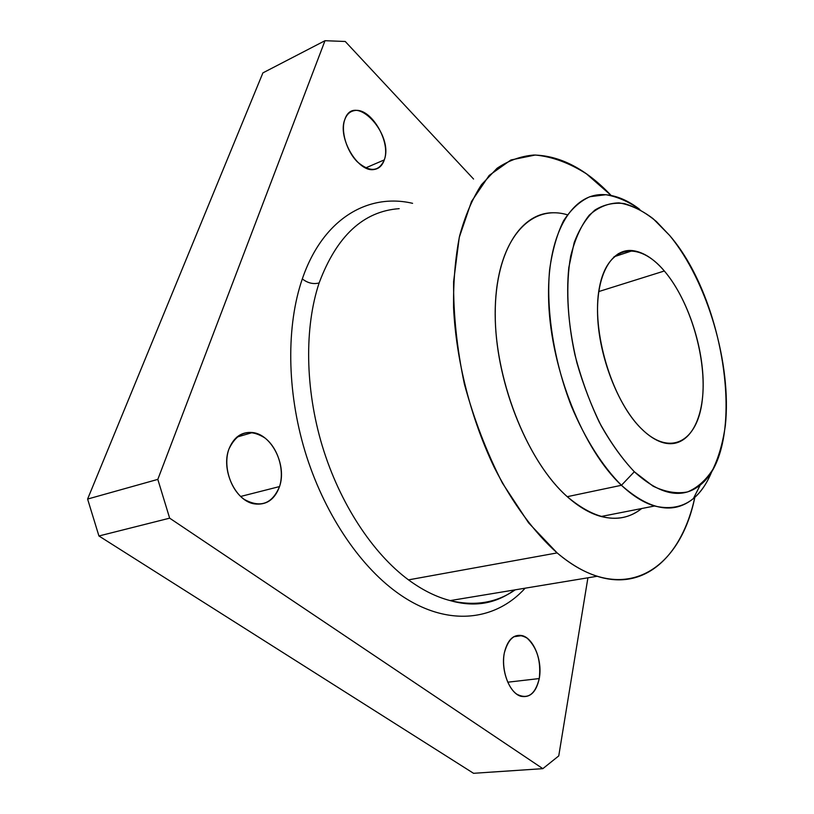 <?xml version="1.0" encoding="UTF-8"?>
<svg xmlns="http://www.w3.org/2000/svg" width="814" height="814" viewBox="0 0 814 814"><rect width="100%" height="100%" fill="white"/><g stroke="black" fill="none" stroke-linecap="round" stroke-linejoin="round"><path stroke-width="1.22" d="M240.659 496.459L279.538 486.569C287.067 465.354 271.795 434.401 252.533 432.529C241.616 431.552 233.74 437.087 228.907 449.135C220.848 469.678 235.439 500.976 254.141 503.846C266.259 505.474 274.725 499.715 279.538 486.569L240.659 496.459M365.669 167.908L384.3 159.89C391.229 141.565 370.533 106.949 354.375 110.623C349.898 111.426 346.693 114.428 344.78 119.617C337.322 137.647 358.058 172.68 373.901 169.516C378.897 168.834 382.366 165.629 384.3 159.89L365.669 167.908M507.753 682.203L539.255 678.561C542.735 660.968 533.658 638.156 522.049 635.592C513.42 634.086 507.529 639.814 504.365 652.767C500.569 670.075 509.483 693.345 520.929 696.285C530.138 698.056 536.243 692.154 539.255 678.561L507.753 682.203M554.904 212.8C520.685 211.152 493.579 253.419 495.288 319.546C496.794 385.51 528.724 462.647 567.256 496.682L621.438 485.286L634.33 471.744C622.557 459.289 611.477 443.935 601.108 425.681C591.432 406.105 583.363 385.154 576.912 362.83C568.62 328.286 565.913 296.53 568.813 267.541L574.196 242.572C579.588 228.469 586.477 217.643 594.871 210.083C603.917 204.518 613.695 202.35 624.226 203.571C634.94 206.634 645.665 212.617 656.389 221.52L669.657 235.47C726.302 300.692 747.059 448.209 700.223 485.063C682.03 499.542 660.062 495.105 634.33 471.744L621.438 485.286C649.613 510.205 673.585 514.641 693.375 498.585C701.22 491.941 707.498 482.57 712.219 470.502C700.325 500.356 681.104 512.189 654.568 506.003C643.762 502.798 632.722 495.899 621.438 485.286L567.256 496.682C578.723 506.888 590.008 513.492 601.108 516.493C616.656 520.411 630.189 517.755 641.707 508.526C620.889 524.735 596.072 520.787 567.256 496.682C526.241 460.632 493.325 375.834 495.258 308.007C496.896 239.947 530.158 203.541 567.327 214.784M619.383 255.006L618.304 253.622L619.383 255.006M514.499 589.947C495.614 603.917 474.175 607.468 450.183 600.59C436.345 597.028 422.446 590.119 408.486 579.873L557.132 552.909C621.998 608.17 679.782 571.581 694.83 497.323C682.346 555.077 645.665 591.798 597.161 576.271C584.055 572.11 570.706 564.326 557.132 552.909L408.486 579.873C422.446 590.119 436.345 597.028 450.183 600.59C474.806 606.44 496.489 602.848 515.221 589.824M412.586 203.327C368.162 192.877 322.924 218.559 302.309 278.927C307.784 283.13 313.4 284.462 319.139 282.936C336.721 235.968 363.41 211.213 399.196 208.659C363.41 211.213 336.721 235.968 319.139 282.936C313.4 284.462 307.784 283.13 302.309 278.927C286.284 325.437 286.66 390.364 304.975 451.18C323.423 511.965 358.526 564.59 396.703 592.287C445.166 627.635 494.627 621.835 525.162 588.186C494.627 621.835 445.166 627.635 396.703 592.287C358.526 564.59 323.423 511.965 304.975 451.18C286.66 390.364 286.284 325.437 302.309 278.927C322.924 218.559 368.162 192.877 412.586 203.327M640.842 428.164C648.687 436.039 656.389 440.944 663.929 442.887C687.789 448.84 703.713 421.601 703.174 382.692C702.716 343.762 686.64 297.141 664.346 270.991L598.748 291.565L664.346 270.991C653.866 258.801 643.314 252.014 632.722 250.62C611.813 248.107 596.174 274.308 597.608 315.374C598.921 356.339 617.816 405.118 640.842 428.164C611.568 399.338 591.066 330.077 599.379 287.657C607.254 244.821 638.532 240.12 664.346 270.991C690.313 301.333 707.234 359.116 702.279 400.162C697.71 441.524 669.993 457.641 640.842 428.164M408.486 579.873C372.608 553.296 339.692 503.388 322.273 445.93C304.985 388.441 304.365 327.106 319.139 282.936C304.365 327.106 304.985 388.441 322.273 445.93C339.692 503.388 372.608 553.296 408.486 579.873M557.132 552.909C534.36 532.631 512.647 503.388 494.332 467.572C470.848 418.477 456.105 360.449 453.561 307.478C453.276 281.573 455.291 257.743 459.584 235.989C465.089 215.802 472.395 198.687 481.501 184.656L497.028 168.305C508.536 160.551 520.797 156.135 533.821 155.036C560.286 155.576 586.06 169.058 611.141 195.462L586.497 173.881C569.403 162.963 552.319 156.675 535.266 155.026L510.917 159.971L489.183 175.427L471.51 201.465L459.269 237.383L453.612 281.573C453.327 314.418 456.939 348.636 464.428 384.218C474.074 419.515 486.752 452.492 502.462 483.15L528.622 522.893L557.132 552.909M621.438 485.286C583.506 449.939 551.2 370.278 548.707 302.666C546.001 234.87 571.703 192.246 604.863 194.668C616.381 195.441 628.052 200.386 639.865 209.493C628.439 201.516 617.114 196.591 605.881 194.729L589.865 196.713C579.833 201.251 571.062 209.29 563.532 220.828C556.939 234.3 552.299 250.671 549.592 269.943C545.97 310.399 553.876 360.897 571.265 405.881C585.052 438.858 602.625 466.432 621.438 485.286M634.33 471.744L653.052 486.162C665.404 492.063 676.912 493.976 687.586 491.91C697.527 487.688 705.972 480.158 712.901 469.312C718.843 456.878 722.995 442.246 725.366 425.396C731.806 364.387 707.539 281.339 669.657 235.47L653.093 218.661C641.646 210.012 630.301 204.752 619.057 202.869C608.109 203.113 598.178 207.214 589.244 215.181C581.165 225.366 574.969 239.062 570.655 256.257C565.781 284.157 567.165 318.722 574.888 354.65C581.135 378.52 589.265 401.037 599.297 422.212C610.154 441.941 621.825 458.455 634.33 471.744M558.75 755.911L542.836 768.66L473.545 773.3L542.836 768.66L169.658 518.162L98.932 535.978L473.545 773.3L98.932 535.978L169.658 518.162L157.814 479.385L87.597 499.063L98.932 535.978L87.597 499.063L157.814 479.385L325 40.7L262.902 72.884L87.597 499.063L262.902 72.884L325 40.7L345.248 41.483L473.565 179.039L345.248 41.483L325 40.7L157.814 479.385L169.658 518.162L542.836 768.66L558.75 755.911L587.912 577.808L558.75 755.911M279.538 486.569C272.13 503.998 260.338 508.262 244.159 499.338C230.22 489.59 222.924 465.628 228.907 449.135C237.169 431.939 249.135 428.184 264.794 437.891C278.032 447.914 284.819 470.329 279.538 486.569M384.3 159.89C378.937 171.805 369.983 172.487 357.448 161.945C346.622 151.282 340.588 131.135 344.78 119.617C353.927 91.382 394.2 133.71 384.3 159.89M539.255 678.561C535.236 694.637 527.726 699.837 516.758 694.159C507.214 687.515 501.312 667.816 504.365 652.767C508.872 636.772 516.483 631.918 527.197 638.217C537.148 647.73 541.168 661.182 539.255 678.561M236.823 437.128L252.533 432.529M513.665 636.762L522.049 635.592M693.375 498.585L700.223 485.063M601.108 516.493L654.568 506.003M450.183 600.59L597.161 576.271M613.99 256.786L632.722 250.62"/></g></svg>
